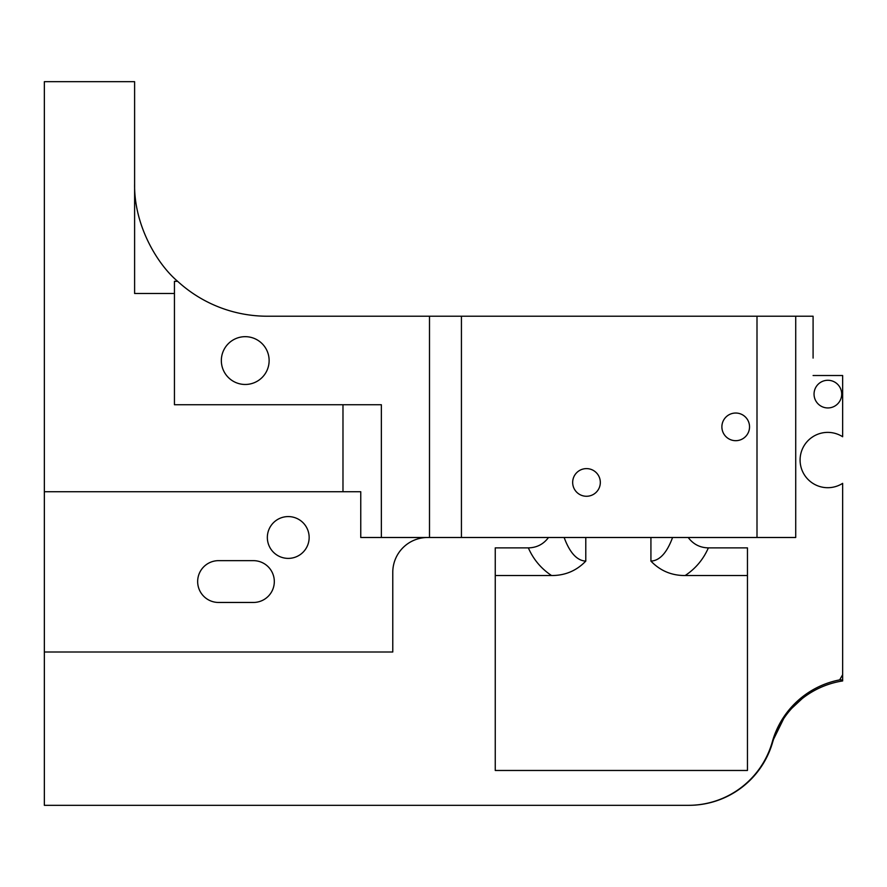 <?xml version="1.0" encoding="UTF-8"?>
<svg xmlns="http://www.w3.org/2000/svg" width="887" height="887" viewBox="0 0 887 887"><rect width="100%" height="100%" fill="white"/><g stroke="black" fill="none" stroke-linecap="round" stroke-linejoin="round"><path stroke-width="1.33" d="M814.044 394.116A13.826 13.826 0 0 0 827.87 407.942A13.826 13.826 0 0 0 841.696 394.116A13.826 13.826 0 0 0 827.87 380.279A13.826 13.826 0 0 0 814.044 394.116M253.405 560.651A20.911 20.911 0 0 1 274.316 581.55A20.911 20.911 0 0 1 253.405 602.461L218.568 602.461A20.911 20.911 0 0 1 197.657 581.55A20.911 20.911 0 0 1 218.568 560.651L253.405 560.651M267.342 537.489A20.911 20.911 0 0 0 288.253 558.389A20.911 20.911 0 0 0 309.153 537.489A20.911 20.911 0 0 0 288.253 516.578A20.911 20.911 0 0 0 267.342 537.489M572.669 482.439A13.826 13.826 0 0 0 586.495 496.265A13.826 13.826 0 0 0 600.322 482.439A13.826 13.826 0 0 0 586.495 468.613A13.826 13.826 0 0 0 572.669 482.439M221.34 360.565A23.894 23.894 0 0 0 245.233 384.47A23.894 23.894 0 0 0 269.127 360.565A23.894 23.894 0 0 0 245.233 336.672A23.894 23.894 0 0 0 221.34 360.565M721.885 426.858A13.826 13.826 0 0 0 735.711 440.684A13.826 13.826 0 0 0 749.537 426.858A13.826 13.826 0 0 0 735.711 413.032A13.826 13.826 0 0 0 721.885 426.858M134.613 81.682L44.35 81.682L44.35 491.731L342.981 491.731L342.981 404.727L174.44 404.727L174.44 293.486L134.613 293.486L134.613 81.682M44.35 491.731L44.35 652.012L392.775 652.012L392.775 572.326A34.848 34.848 0 0 1 427.623 537.489L548.499 537.489C543.487 544.23 536.768 547.7 528.353 547.878L495.245 547.878L495.245 770.47L747.453 770.47L747.453 547.878L708.369 547.878C699.976 547.711 693.257 544.241 688.212 537.489L795.717 537.489L795.717 316.227L813.091 316.227L813.091 358.093M44.35 652.012L44.35 805.318L688.456 805.318A87.103 87.103 0 0 0 772.311 741.809L772.533 742.596A87.103 87.103 0 0 1 842.65 680.939L842.65 679.885L842.65 680.939M813.091 375.523L842.65 375.523L842.65 436.748A27.652 27.652 0 0 0 806.837 478.137A27.652 27.652 0 0 0 842.65 483.348L842.65 674.73L839.667 679.885A87.103 87.103 0 0 0 772.311 741.809L786.226 713.481L809.321 691.971M842.65 674.73L842.65 679.885L839.667 679.885M342.981 404.727L381.355 404.727L381.355 537.489M134.613 183.476C133.737 225.021 157.243 264.204 177.644 281.323L174.44 281.323L174.44 293.486M177.644 281.323A132.751 132.751 0 0 0 267.364 316.227L795.717 316.227M813.091 341.628L813.091 333.845M429.496 537.489L429.496 316.227M44.35 805.318L688.456 805.318M427.623 537.489L360.754 537.489L360.754 491.731L342.981 491.731M813.091 436.592L811.317 437.801M548.499 537.489L688.212 537.489M772.533 742.596A87.103 87.103 0 0 1 688.911 805.318A87.103 87.103 0 0 0 772.533 742.596M564.132 537.489C569.798 552.812 577.016 560.684 585.786 561.105C576.539 570.751 565.13 575.563 551.559 575.541C541.114 568.6 533.375 559.375 528.353 547.878M495.245 575.541L551.559 575.541M708.369 547.878C703.336 559.375 695.608 568.6 685.152 575.541L747.453 575.541M685.152 575.541C671.625 575.596 660.216 570.784 650.925 561.105C659.695 560.684 666.913 552.812 672.579 537.489M461.428 537.489L461.428 316.227M756.999 537.489L756.999 316.227M585.786 561.105L585.786 537.489M650.925 561.105L650.925 537.489"/></g></svg>
